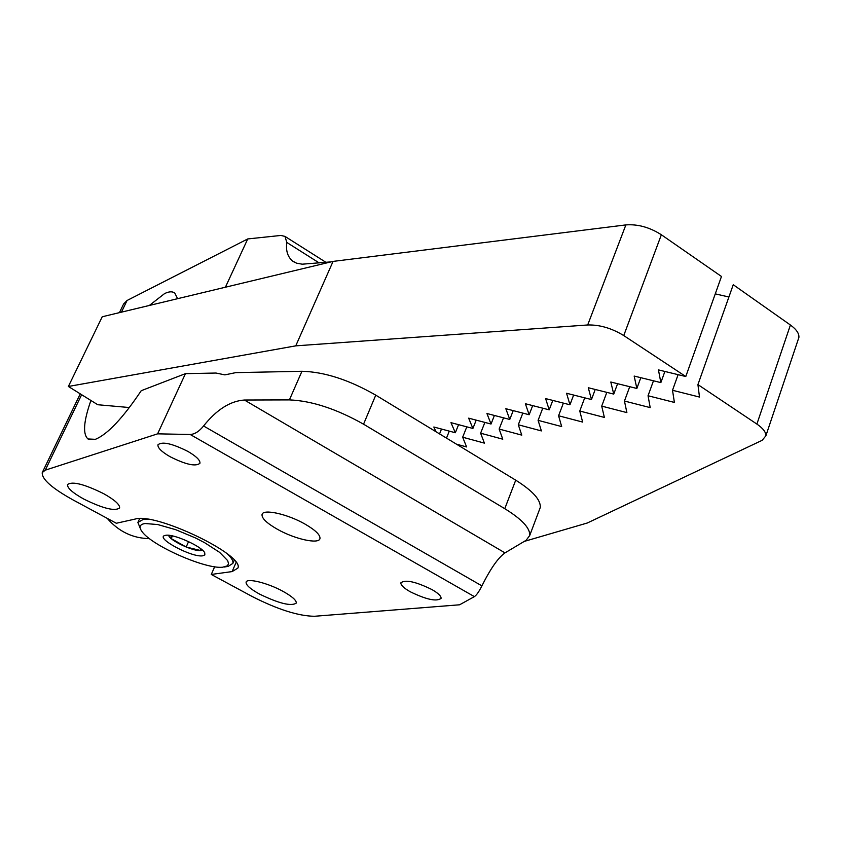 <?xml version="1.0" encoding="UTF-8"?>
<svg xmlns="http://www.w3.org/2000/svg" width="841" height="841" viewBox="0 0 841 841"><rect width="100%" height="100%" fill="white"/><g stroke="black" fill="none" stroke-linecap="round" stroke-linejoin="round"><path stroke-width="1.26" d="M140.815 529.725L137.882 522.45L143.117 519.486L148.941 519.433M145.104 523.523L157.73 524.553L175.674 529.672L195.364 537.904L204.615 542.687L219.606 552.358L227.648 560.59L228.563 563.67L227.364 565.846L222.581 567.223C205.246 569.241 151.874 545.714 142.097 531.691C138.649 527.065 139.659 524.342 145.104 523.523M227.438 553.977C231.643 557.972 233.462 561.115 232.873 563.396L228.163 566.382L224.137 567.044M165.929 535.265L164.668 535.538C155.459 538.177 191.328 557.394 202.429 555.859L204.857 554.923L204.731 552.81C202.04 546.534 173.992 533.835 165.929 535.265M168.684 535.297C168.873 540.038 193.398 551.675 200.831 550.571L202.429 550.14M170.933 535.612L171.207 538.587L186.166 547.018L200.81 550.571L200.747 548.742M188.573 541.625L186.166 547.018M171.207 538.587L172.416 535.906M435.995 431.727L433.84 427.007L455.338 432.737L450.965 422.655L472.894 428.458L468.658 418.156L491.028 424.032L486.928 413.509L509.762 419.459L505.83 408.705L529.147 414.739L525.373 403.733L549.194 409.84L545.609 398.592L569.956 404.784L566.561 393.262L591.454 399.538L588.279 387.733L613.741 394.093L610.797 382.014L636.858 388.458L634.167 376.064L660.858 382.602L658.44 369.893L685.783 376.526L623.749 335.57C611.712 328.211 599.696 324.679 587.691 324.973L295.759 345.851L68.384 386.471L97.766 404.731L129.377 407.538M68.384 386.471L102.234 316.763L333.057 261.404L295.759 345.851M623.749 335.57L661.362 234.755C649.673 227.301 637.846 224.021 625.872 224.904L333.057 261.404M661.362 234.755L721.473 276.479L685.783 376.526M439.549 433.893L441.504 429.047M664.884 371.459L660.858 382.602M455.338 432.737L458.576 424.663M640.8 377.693L636.858 388.458M472.894 428.458L476.195 420.143M617.599 383.696L613.741 394.093M491.028 424.032L494.403 415.454M595.228 389.467L591.454 399.538M509.762 419.459L513.22 410.618M573.636 395.039L569.956 404.784M529.147 414.739L532.679 405.604M552.8 400.421L549.194 409.84M715.27 293.866L728.905 296.999M790.414 325.015L756.889 424.074L697.925 384.6L733.247 284.721L790.414 325.015C796.406 329.367 799.234 333.509 798.897 337.441L798.183 339.585M524.237 541.415L587.27 523.007L762.146 440.316L765.867 435.838C766.067 432.253 763.071 428.332 756.889 424.074M542.76 408.19L538.093 420.342L561.672 426.576L558.571 415.759L582.655 422.077L579.764 411.028L604.374 417.43L601.714 406.119L626.881 412.605L624.453 401.031L650.198 407.612L648.043 395.754L674.387 402.429L672.516 390.277L699.491 397.057L697.925 384.6M538.093 420.342L541.383 430.918L518.298 424.768L521.767 435.123L499.144 429.057L502.781 439.191L480.61 433.199L484.405 443.123L462.666 437.215L466.597 446.939L456.442 444.153M449.294 431.128L446.487 438.108M672.516 390.277L678.109 374.666M466.797 426.85L462.666 437.215M648.043 395.754L653.478 380.794M484.879 422.413L480.61 433.199M624.453 401.031L629.73 386.692M503.538 417.84L499.144 429.057M601.714 406.119L606.824 392.369M522.829 413.099L518.298 424.768M579.764 411.028L584.726 397.835M558.571 415.759L563.386 403.112M188.016 451.48C172.1 443.47 162.082 441.241 157.95 444.805C157.582 447.822 161.619 451.785 170.05 456.695C185.84 464.631 195.806 466.818 199.948 463.244C200.316 460.3 196.342 456.379 188.016 451.48M432.001 589.594C415.643 581.604 405.267 579.344 400.873 582.824C400.715 585.094 403.796 588.048 410.103 591.686C426.334 599.612 436.658 601.83 441.083 598.35C441.241 596.132 438.214 593.21 432.001 589.594M301.94 371.28L235.732 372.637L224.873 374.876L216 373.036L185.441 373.656L157.614 433.84L45.256 470.172L42.25 472.6C41.672 479.065 51.816 488.106 72.694 499.733L116.321 523.26L135.285 519.034C155.869 512.316 245.278 555.386 237.824 568.159L232.127 571.575L211.28 574.456L252.111 596.469C277.614 609.462 298.408 616.064 314.492 616.274L459.575 604.795L474.387 596.626C476.521 595.218 479.023 591.633 481.904 585.872C490.503 568.653 498.198 557.657 504.989 552.884L526.098 540.311L529.693 535.559C530.356 528.327 522.051 519.36 504.779 508.679L363.554 424.19L375.759 395.144C348.994 379.817 324.395 371.869 301.94 371.28L289.409 399.895L244.405 400.022C230.182 401.02 216.568 409.683 203.564 425.988C199.191 431.422 194.734 434.261 190.192 434.482L157.614 433.84M83.711 499.018C72.589 492.794 67.185 487.98 67.511 484.563C72.21 481.052 84.268 484.101 103.685 493.688C114.67 499.901 119.979 504.653 119.622 507.953C114.902 511.486 102.928 508.5 83.711 499.018M259.427 594.03C250.345 588.984 245.898 585.063 246.098 582.256C246.539 577.704 267.901 582.929 283.186 591.454C292.132 596.469 296.505 600.348 296.284 603.071C291.301 606.54 279.012 603.533 259.427 594.03M107.196 518.329C118.791 531.628 132.867 538.377 149.425 538.597M149.33 305.472L164.552 293.614C169.02 291.417 172.437 291.249 174.812 293.12L177.609 298.692M185.441 373.656L141.235 390.697C122.818 418.156 107.532 434.366 95.38 439.317L87.979 438.97C82.618 434.103 83.595 421.267 90.923 400.474M277.152 529.136C266.723 523.134 261.688 518.277 262.035 514.576C262.749 508.563 287.59 513.988 305.167 524.174C315.396 530.145 320.337 534.929 319.969 538.503C319.17 544.6 294.518 539.113 277.152 529.136M121.43 312.169L127.054 300.489L247.738 238.939L225.409 287.223M127.054 300.489L123.585 304.022L119.433 312.642M325.909 262.318L284.973 236.395L280.862 235.448L247.738 238.939M284.973 236.395L286.813 242.45C285.709 250.671 287.643 256.873 292.605 261.067L296.547 263.17L302.171 264.19L331.123 261.866M539.396 509.804L540.237 507.596C541.015 500.08 532.847 490.944 515.722 480.169L375.759 395.144M289.409 399.895C311.843 400.831 336.547 408.936 363.554 424.19M211.28 574.456L214.655 566.76M625.872 224.904L587.691 324.973M236.069 562.482L232.127 571.575M45.256 470.172L81.64 394.702M474.387 596.626L190.192 434.482M244.405 400.022L504.989 552.884M481.904 585.872L203.564 425.988M515.722 480.169L504.779 508.679M286.813 242.45L319.17 262.907M138.166 521.819L139.648 518.592M232.873 563.396L234.261 560.211M798.897 337.441L765.867 435.838M262.297 513.977L262.035 514.576M89.03 439.549L87.979 438.97M80.252 393.84L42.513 472.064M540.237 507.596L529.693 535.559M294.655 262.36L292.605 261.067"/></g></svg>
